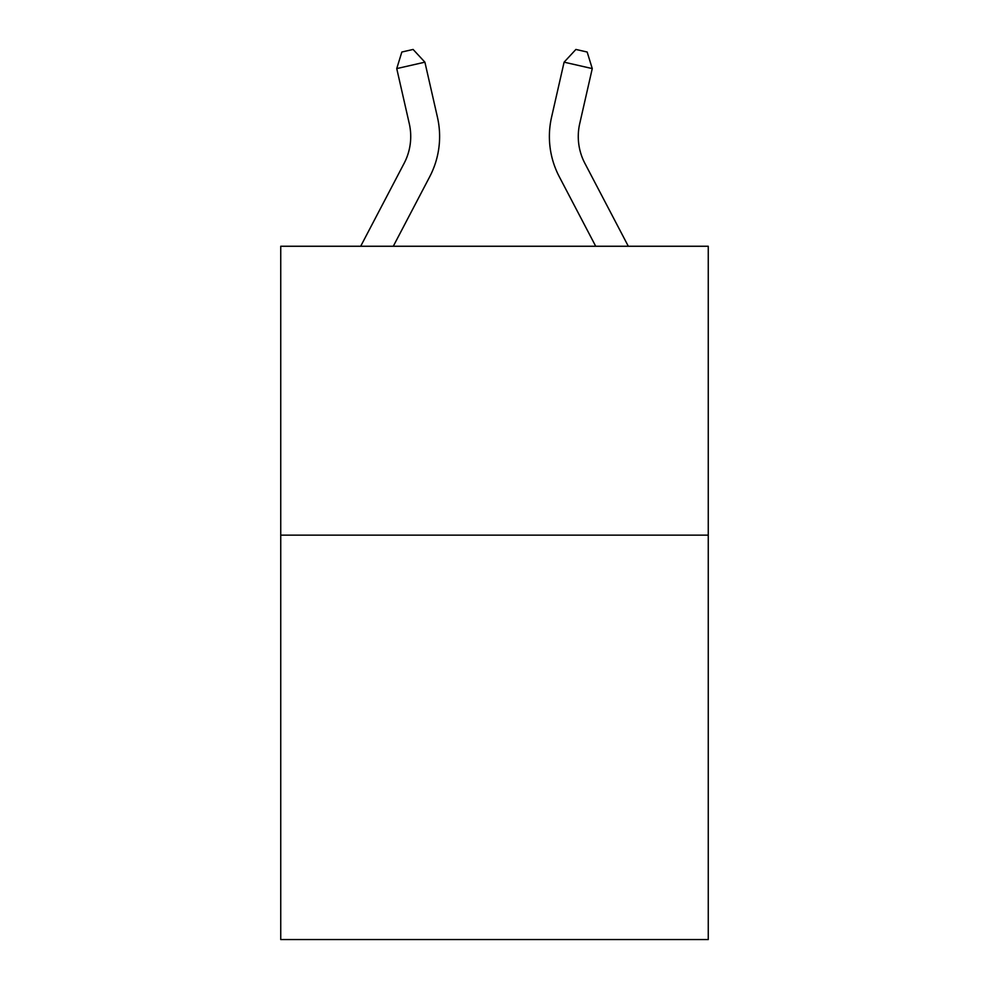 <?xml version="1.0" encoding="UTF-8"?>
<svg xmlns="http://www.w3.org/2000/svg" width="989" height="989" viewBox="0 0 989 989"><rect width="100%" height="100%" fill="white"/><g stroke="black" fill="none" stroke-linecap="round" stroke-linejoin="round"><path stroke-width="1.48" d="M708.26 535.136L708.26 939.55L280.74 939.55L280.74 246.261L708.26 246.261L708.26 535.136L280.74 535.136M409.285 123.662A57.77 57.77 -31.8 0 1 404.13 163.309L360.676 246.261L404.13 163.309A57.77 57.77 -31.5 0 0 409.285 123.662L396.737 68.587L401.843 52.021L413.105 49.45L424.899 62.171L437.447 117.246A86.661 86.661 148.2 0 1 429.721 176.71L393.288 246.261M584.87 163.309L628.324 246.261L584.87 163.309A57.77 57.77 31.8 0 1 579.715 123.662L592.263 68.587L564.101 62.171L551.553 117.246A86.661 86.661 -148.2 0 0 559.279 176.71L595.712 246.261M424.899 62.171L396.737 68.587M551.553 117.246L564.101 62.171L575.895 49.45L587.157 52.021L592.263 68.587"/></g></svg>
